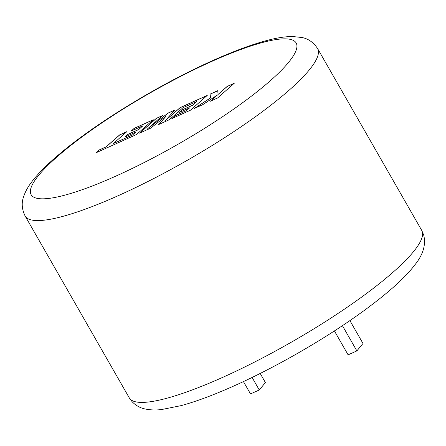 <?xml version="1.0" encoding="UTF-8"?>
<svg xmlns="http://www.w3.org/2000/svg" width="446" height="446" viewBox="0 0 446 446"><rect width="100%" height="100%" fill="white"/><g stroke="black" fill="none" stroke-linecap="round" stroke-linejoin="round"><path stroke-width="0.67" d="M132.534 134.937L113.323 143.579L126.848 131.648L119.662 134.887L106.142 146.818L99.235 149.928L95.996 152.783L136.498 134.525L153.262 119.745L134.196 128.337L131.029 131.141L142.904 125.789L138.751 129.457L127.924 134.335L124.835 137.061L135.668 132.183L132.568 135.004L113.323 143.579M139.542 133.153L150.609 128.169L166.336 115.915L158.575 124.573L169.318 119.729L182.888 107.765L196.876 101.459L192.728 105.128L181.896 110.006L178.807 112.732L189.639 107.854L186.506 110.608L175.01 115.793L171.838 118.597L190.475 110.195L207.239 95.411L180.056 107.664L165.148 120.821L174.865 110.006L168.142 113.033L147.726 128.704L162.706 115.486L156.295 118.374L139.542 133.153M217.576 97.981L234.328 83.201L227.159 86.435L218.072 94.452L217.732 90.683L210.055 94.145L210.573 97.836L194.45 108.4L202.757 104.659L217.531 94.92L210.395 101.22L217.576 97.981M342.422 325.669L356.867 350.902L362.994 343.481L349.898 320.613M356.867 350.902L348.109 354.849L334.411 330.932M260.18 373.441L265.398 382.551L259.271 389.971L252.096 377.444M259.271 389.971L250.507 393.918L243.444 381.581M217.531 94.92L210.624 101.114M217.737 90.761L210.094 94.206L210.612 97.897L194.891 108.205M234.139 83.369L227.192 86.502L218.072 94.452M162.517 115.653L156.334 118.441L139.765 133.053M174.743 110.14L168.181 113.1L147.726 128.704M207.05 95.578L180.095 107.731L165.148 120.821M189.639 107.854L186.545 110.675L175.049 115.854L172.061 118.497M196.876 101.459L192.761 105.189L181.935 110.073L179.036 112.632M166.336 115.915L158.737 124.501M135.668 132.183L132.568 135.004M142.904 125.789L138.79 129.518L127.963 134.402L125.064 136.961M153.067 119.913L134.235 128.403L131.252 131.04M126.658 131.815L119.695 134.954L106.176 146.879L99.268 149.995L96.224 152.683M119.522 195.097A168.504 32.212 150.2 0 1 25.143 216.042C21.926 209.464 21.369 203.153 23.471 197.126C25.199 191.836 27.92 186.802 31.633 182.018C38.189 173.377 47.638 163.916 59.97 153.63C96.442 122.806 159.501 84.406 211.85 60.979C232.422 51.708 250.446 44.962 265.922 40.753C275.907 37.999 284.738 36.578 292.409 36.488L302.115 37.542C308.381 38.78 313.538 42.454 317.585 48.558A168.504 32.212 150.2 0 1 119.522 195.097M210.635 61.927A152.694 29.191 -29.8 0 0 38.913 175.061A152.694 29.191 -29.8 0 0 116.674 175.741A152.694 29.191 -29.8 0 0 288.395 62.602A152.694 29.191 -29.8 0 0 210.635 61.927M421.726 230.392L423.7 235.031C426.019 244.553 423.237 254.287 415.36 264.249C408.787 272.946 399.287 282.474 386.855 292.838C377.773 300.437 367.432 308.32 355.836 316.482C320.306 341.564 274.429 367.755 235.02 385.455C214.554 394.677 196.614 401.394 181.188 405.615L161.759 409.512C155.76 410.287 150.046 410.069 144.615 408.859C140.122 407.9 136.019 405.592 132.295 401.941L129.279 397.877A168.504 32.212 -29.8 0 0 223.658 376.931A168.504 32.212 -29.8 0 0 421.726 230.392L317.585 48.558M25.143 216.042L129.279 397.877"/></g></svg>

